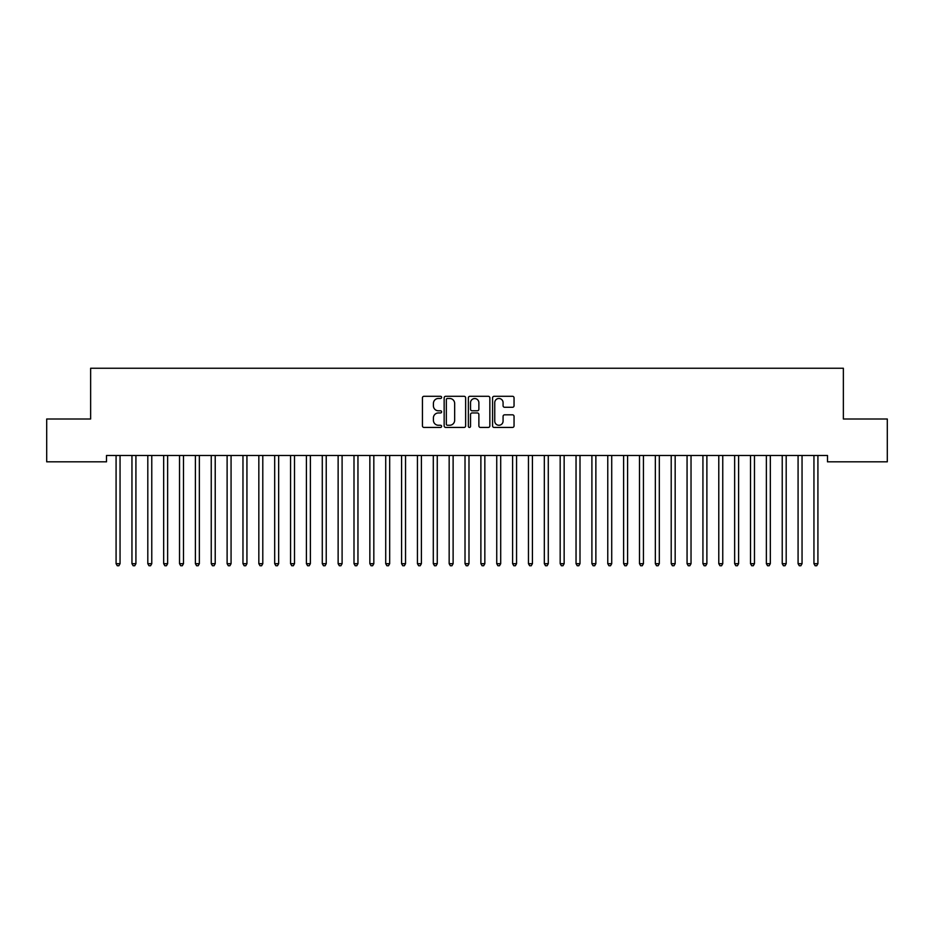 <?xml version="1.0" encoding="UTF-8"?>
<svg xmlns="http://www.w3.org/2000/svg" width="934" height="934" viewBox="0 0 934 934"><rect width="100%" height="100%" fill="white"/><g stroke="black" fill="none" stroke-linecap="round" stroke-linejoin="round"><path stroke-width="1.4" d="M441.619 397.394A1.086 1.086 0 0 0 440.533 396.296L423.989 396.296A1.553 1.553 0 0 0 422.437 397.861L422.437 425.881A1.553 1.553 0 0 0 423.989 427.433L440.533 427.433A1.086 1.086 0 0 0 441.619 426.348A1.086 1.086 0 0 0 440.533 425.262L438.396 425.262A4.985 4.985 0 0 1 433.411 420.277L433.411 417.942A4.985 4.985 0 0 1 438.396 412.956L440.533 412.956A1.086 1.086 0 0 0 441.619 411.871A1.086 1.086 0 0 0 440.533 410.785L438.396 410.785A4.985 4.985 0 0 1 433.411 405.8L433.411 403.465A4.985 4.985 0 0 1 438.396 398.479L440.533 398.479A1.086 1.086 0 0 0 441.619 397.394M512.497 407.282A1.553 1.553 0 0 0 514.05 405.718L514.05 397.861A1.553 1.553 0 0 0 512.497 396.296L494.133 396.296A1.553 1.553 0 0 0 492.568 397.861L492.568 425.881A1.553 1.553 0 0 0 494.133 427.433L512.497 427.433A1.553 1.553 0 0 0 514.05 425.881L514.05 416.389A1.553 1.553 0 0 0 512.497 414.824L504.64 414.824A1.553 1.553 0 0 0 503.076 416.389L503.076 421.094A4.168 4.168 0 0 1 498.919 425.262A4.168 4.168 0 0 1 494.751 421.094L494.751 402.647A4.168 4.168 0 0 1 498.919 398.479A4.168 4.168 0 0 1 503.076 402.647L503.076 405.718A1.553 1.553 0 0 0 504.64 407.282L512.497 407.282M827.501 455.488L106.499 455.488L106.499 461.828L46.7 461.828L46.7 419.004L90.633 419.004L90.633 368.253L843.367 368.253L843.367 419.004L887.3 419.004L887.3 461.828L827.501 461.828L827.501 455.488M465.634 397.861A1.553 1.553 0 0 0 464.081 396.296L445.716 396.296A1.553 1.553 0 0 0 444.152 397.861L444.152 425.881A1.553 1.553 0 0 0 445.716 427.433L464.081 427.433A1.553 1.553 0 0 0 465.634 425.881L465.634 397.861M469.919 396.296L488.284 396.296A1.553 1.553 0 0 1 489.848 397.861L489.848 425.881A1.553 1.553 0 0 1 488.284 427.433L480.426 427.433A1.553 1.553 0 0 1 478.873 425.881L478.873 414.521A1.553 1.553 0 0 0 477.309 412.956L472.102 412.956A1.553 1.553 0 0 0 470.538 414.521L470.538 426.348A1.086 1.086 0 0 1 469.452 427.433A1.086 1.086 0 0 1 468.366 426.348L468.366 397.861A1.553 1.553 0 0 1 469.919 396.296M447.421 398.479A1.086 1.086 0 0 0 446.335 399.565L446.335 424.164A1.086 1.086 0 0 0 447.421 425.262L449.686 425.262A4.985 4.985 0 0 0 454.66 420.277L454.66 403.465A4.985 4.985 0 0 0 449.686 398.479L447.421 398.479M478.873 402.717A4.168 4.168 0 0 0 474.706 398.561A4.168 4.168 0 0 0 470.538 402.717L470.538 409.22A1.553 1.553 0 0 0 472.102 410.785L477.309 410.785A1.553 1.553 0 0 0 478.873 409.22L478.873 402.717M115.979 455.722A1.588 1.588 -179.6 0 1 116.085 456.306A1.588 1.588 179.6 0 0 115.979 455.722L115.886 455.488M120.264 455.488L120.171 455.722A1.588 1.588 179.6 0 0 120.054 456.306L120.054 563.681L116.085 563.681L116.085 456.306M120.054 563.681L118.863 565.747L117.275 565.747L116.085 563.681M131.834 455.722A1.588 1.588 -179.6 0 1 131.951 456.306A1.588 1.588 179.6 0 0 131.834 455.722L131.741 455.488M147.7 455.722A1.588 1.588 -179.6 0 1 147.805 456.306A1.588 1.588 179.6 0 0 147.7 455.722L147.607 455.488M136.119 455.488L136.025 455.722A1.588 1.588 179.6 0 0 135.92 456.306L135.92 563.681L131.951 563.681L131.951 456.306M135.92 563.681L134.73 565.747L133.142 565.747L131.951 563.681M151.985 455.488L151.892 455.722A1.588 1.588 179.6 0 0 151.775 456.306L151.775 563.681L147.805 563.681L147.805 456.306M151.775 563.681L150.584 565.747L148.996 565.747L147.805 563.681M163.555 455.722A1.588 1.588 -179.6 0 1 163.672 456.306A1.588 1.588 179.6 0 0 163.555 455.722L163.462 455.488M179.421 455.722A1.588 1.588 -179.6 0 1 179.526 456.306A1.588 1.588 179.6 0 0 179.421 455.722L179.328 455.488M167.84 455.488L167.746 455.722A1.588 1.588 179.6 0 0 167.63 456.306L167.63 563.681L163.672 563.681L163.672 456.306M167.63 563.681L166.45 565.747L164.863 565.747L163.672 563.681M183.706 455.488L183.613 455.722A1.588 1.588 179.6 0 0 183.496 456.306L183.496 563.681L179.526 563.681L179.526 456.306M183.496 563.681L182.305 565.747L180.717 565.747L179.526 563.681M195.276 455.722A1.588 1.588 -179.6 0 1 195.393 456.306A1.588 1.588 179.6 0 0 195.276 455.722L195.183 455.488M199.561 455.488L199.467 455.722A1.588 1.588 179.6 0 0 199.351 456.306L199.351 563.681L195.393 563.681L195.393 456.306M199.351 563.681L198.171 565.747L196.584 565.747L195.393 563.681M211.142 455.722A1.588 1.588 -179.6 0 1 211.247 456.306A1.588 1.588 179.6 0 0 211.142 455.722L211.037 455.488M215.427 455.488L215.334 455.722A1.588 1.588 179.6 0 0 215.217 456.306L215.217 563.681L211.247 563.681L211.247 456.306M215.217 563.681L214.026 565.747L212.438 565.747L211.247 563.681M226.997 455.722A1.588 1.588 -179.6 0 1 227.114 456.306A1.588 1.588 179.6 0 0 226.997 455.722L226.904 455.488M242.852 455.722A1.588 1.588 -179.6 0 1 242.968 456.306A1.588 1.588 179.6 0 0 242.852 455.722L242.758 455.488M258.718 455.722A1.588 1.588 -179.6 0 1 258.835 456.306A1.588 1.588 179.6 0 0 258.718 455.722L258.625 455.488M274.573 455.722A1.588 1.588 -179.6 0 1 274.689 456.306A1.588 1.588 179.6 0 0 274.573 455.722L274.479 455.488M290.439 455.722A1.588 1.588 -179.6 0 1 290.556 456.306A1.588 1.588 179.6 0 0 290.439 455.722L290.346 455.488M306.294 455.722A1.588 1.588 -179.6 0 1 306.41 456.306A1.588 1.588 179.6 0 0 306.294 455.722L306.2 455.488M322.16 455.722A1.588 1.588 -179.6 0 1 322.277 456.306A1.588 1.588 179.6 0 0 322.16 455.722L322.067 455.488M338.015 455.722A1.588 1.588 -179.6 0 1 338.131 456.306A1.588 1.588 179.6 0 0 338.015 455.722L337.921 455.488M353.881 455.722A1.588 1.588 -179.6 0 1 353.998 456.306A1.588 1.588 179.6 0 0 353.881 455.722L353.788 455.488M231.282 455.488L231.188 455.722A1.588 1.588 179.6 0 0 231.072 456.306L231.072 563.681L227.114 563.681L227.114 456.306M231.072 563.681L229.892 565.747L228.305 565.747L227.114 563.681M247.148 455.488L247.055 455.722A1.588 1.588 179.6 0 0 246.938 456.306L246.938 563.681L242.968 563.681L242.968 456.306M246.938 563.681L245.747 565.747L244.159 565.747L242.968 563.681M263.003 455.488L262.909 455.722A1.588 1.588 179.6 0 0 262.793 456.306L262.793 563.681L258.835 563.681L258.835 456.306M262.793 563.681L261.613 565.747L260.026 565.747L258.835 563.681M278.869 455.488L278.776 455.722A1.588 1.588 179.6 0 0 278.659 456.306L278.659 563.681L274.689 563.681L274.689 456.306M278.659 563.681L277.468 565.747L275.88 565.747L274.689 563.681M294.724 455.488L294.63 455.722A1.588 1.588 179.6 0 0 294.514 456.306L294.514 563.681L290.556 563.681L290.556 456.306M294.514 563.681L293.334 565.747L291.747 565.747L290.556 563.681M310.59 455.488L310.497 455.722A1.588 1.588 179.6 0 0 310.38 456.306L310.38 563.681L306.41 563.681L306.41 456.306M310.38 563.681L309.189 565.747L307.601 565.747L306.41 563.681M326.445 455.488L326.351 455.722A1.588 1.588 179.6 0 0 326.235 456.306L326.235 563.681L322.277 563.681L322.277 456.306M326.235 563.681L325.055 565.747L323.468 565.747L322.277 563.681M342.311 455.488L342.218 455.722A1.588 1.588 179.6 0 0 342.101 456.306L342.101 563.681L338.131 563.681L338.131 456.306M342.101 563.681L340.91 565.747L339.322 565.747L338.131 563.681M358.166 455.488L358.072 455.722A1.588 1.588 179.6 0 0 357.956 456.306L357.956 563.681L353.998 563.681L353.998 456.306M357.956 563.681L356.765 565.747L355.189 565.747L353.998 563.681M369.736 455.722A1.588 1.588 -179.6 0 1 369.852 456.306A1.588 1.588 179.6 0 0 369.736 455.722L369.642 455.488M374.032 455.488L373.939 455.722A1.588 1.588 179.6 0 0 373.822 456.306L373.822 563.681L369.852 563.681L369.852 456.306M373.822 563.681L372.631 565.747L371.043 565.747L369.852 563.681M385.602 455.722A1.588 1.588 -179.6 0 1 385.719 456.306A1.588 1.588 179.6 0 0 385.602 455.722L385.508 455.488M389.887 455.488L389.793 455.722A1.588 1.588 179.6 0 0 389.676 456.306L389.676 563.681L385.719 563.681L385.719 456.306M389.676 563.681L388.486 565.747L386.909 565.747L385.719 563.681M401.457 455.722A1.588 1.588 -179.6 0 1 401.573 456.306A1.588 1.588 179.6 0 0 401.457 455.722L401.363 455.488M405.753 455.488L405.66 455.722A1.588 1.588 179.6 0 0 405.543 456.306L405.543 563.681L401.573 563.681L401.573 456.306M405.543 563.681L404.352 565.747L402.764 565.747L401.573 563.681M417.323 455.722A1.588 1.588 -179.6 0 1 417.44 456.306A1.588 1.588 179.6 0 0 417.323 455.722L417.229 455.488M421.608 455.488L421.514 455.722A1.588 1.588 179.6 0 0 421.397 456.306L421.397 563.681L417.44 563.681L417.44 456.306M421.397 563.681L420.207 565.747L418.63 565.747L417.44 563.681M433.178 455.722A1.588 1.588 -179.6 0 1 433.294 456.306A1.588 1.588 179.6 0 0 433.178 455.722L433.084 455.488M437.474 455.488L437.381 455.722A1.588 1.588 179.6 0 0 437.264 456.306L437.264 563.681L433.294 563.681L433.294 456.306M437.264 563.681L436.073 565.747L434.485 565.747L433.294 563.681M449.044 455.722A1.588 1.588 -179.6 0 1 449.161 456.306A1.588 1.588 179.6 0 0 449.044 455.722L448.95 455.488M453.329 455.488L453.235 455.722A1.588 1.588 179.6 0 0 453.118 456.306L453.118 563.681L449.161 563.681L449.161 456.306M453.118 563.681L451.928 565.747L450.351 565.747L449.161 563.681M464.898 455.722A1.588 1.588 -179.6 0 1 465.015 456.306A1.588 1.588 179.6 0 0 464.898 455.722L464.805 455.488M469.195 455.488L469.101 455.722A1.588 1.588 179.6 0 0 468.985 456.306L468.985 563.681L465.015 563.681L465.015 456.306M468.985 563.681L467.794 565.747L466.206 565.747L465.015 563.681M480.765 455.722A1.588 1.588 -179.6 0 1 480.882 456.306A1.588 1.588 179.6 0 0 480.765 455.722L480.671 455.488M485.05 455.488L484.956 455.722A1.588 1.588 179.6 0 0 484.839 456.306L484.839 563.681L480.882 563.681L480.882 456.306M484.839 563.681L483.649 565.747L482.072 565.747L480.882 563.681M496.619 455.722A1.588 1.588 -179.6 0 1 496.736 456.306A1.588 1.588 179.6 0 0 496.619 455.722L496.526 455.488M500.916 455.488L500.822 455.722A1.588 1.588 179.6 0 0 500.706 456.306L500.706 563.681L496.736 563.681L496.736 456.306M500.706 563.681L499.515 565.747L497.927 565.747L496.736 563.681M512.486 455.722A1.588 1.588 -179.6 0 1 512.603 456.306A1.588 1.588 179.6 0 0 512.486 455.722L512.392 455.488M516.771 455.488L516.677 455.722A1.588 1.588 179.6 0 0 516.56 456.306L516.56 563.681L512.603 563.681L512.603 456.306M516.56 563.681L515.37 565.747L513.793 565.747L512.603 563.681M528.34 455.722A1.588 1.588 -179.6 0 1 528.457 456.306A1.588 1.588 179.6 0 0 528.34 455.722L528.247 455.488M532.637 455.488L532.543 455.722A1.588 1.588 179.6 0 0 532.427 456.306L532.427 563.681L528.457 563.681L528.457 456.306M532.427 563.681L531.236 565.747L529.648 565.747L528.457 563.681M544.207 455.722A1.588 1.588 -179.6 0 1 544.324 456.306A1.588 1.588 179.6 0 0 544.207 455.722L544.113 455.488M548.491 455.488L548.398 455.722A1.588 1.588 179.6 0 0 548.281 456.306L548.281 563.681L544.324 563.681L544.324 456.306M548.281 563.681L547.091 565.747L545.514 565.747L544.324 563.681M560.061 455.722A1.588 1.588 -179.6 0 1 560.178 456.306A1.588 1.588 179.6 0 0 560.061 455.722L559.968 455.488M564.358 455.488L564.264 455.722A1.588 1.588 179.6 0 0 564.148 456.306L564.148 563.681L560.178 563.681L560.178 456.306M564.148 563.681L562.957 565.747L561.369 565.747L560.178 563.681M575.928 455.722A1.588 1.588 -179.6 0 1 576.044 456.306A1.588 1.588 179.6 0 0 575.928 455.722L575.834 455.488M580.212 455.488L580.119 455.722A1.588 1.588 179.6 0 0 580.002 456.306L580.002 563.681L576.044 563.681L576.044 456.306M580.002 563.681L578.811 565.747L577.235 565.747L576.044 563.681M591.782 455.722A1.588 1.588 -179.6 0 1 591.899 456.306A1.588 1.588 179.6 0 0 591.782 455.722L591.689 455.488M596.079 455.488L595.985 455.722A1.588 1.588 179.6 0 0 595.869 456.306L595.869 563.681L591.899 563.681L591.899 456.306M595.869 563.681L594.678 565.747L593.09 565.747L591.899 563.681M607.649 455.722A1.588 1.588 -179.6 0 1 607.765 456.306A1.588 1.588 179.6 0 0 607.649 455.722L607.555 455.488M611.933 455.488L611.84 455.722A1.588 1.588 179.6 0 0 611.723 456.306L611.723 563.681L607.765 563.681L607.765 456.306M611.723 563.681L610.532 565.747L608.945 565.747L607.765 563.681M623.503 455.722A1.588 1.588 -179.6 0 1 623.62 456.306A1.588 1.588 179.6 0 0 623.503 455.722L623.41 455.488M627.8 455.488L627.706 455.722A1.588 1.588 179.6 0 0 627.59 456.306L627.59 563.681L623.62 563.681L623.62 456.306M627.59 563.681L626.399 565.747L624.811 565.747L623.62 563.681M639.37 455.722A1.588 1.588 -179.6 0 1 639.486 456.306A1.588 1.588 179.6 0 0 639.37 455.722L639.276 455.488M643.654 455.488L643.561 455.722A1.588 1.588 179.6 0 0 643.444 456.306L643.444 563.681L639.486 563.681L639.486 456.306M643.444 563.681L642.253 565.747L640.666 565.747L639.486 563.681M655.224 455.722A1.588 1.588 -179.6 0 1 655.341 456.306A1.588 1.588 179.6 0 0 655.224 455.722L655.131 455.488M659.521 455.488L659.427 455.722A1.588 1.588 179.6 0 0 659.311 456.306L659.311 563.681L655.341 563.681L655.341 456.306M659.311 563.681L658.12 565.747L656.532 565.747L655.341 563.681M671.091 455.722A1.588 1.588 -179.6 0 1 671.207 456.306A1.588 1.588 179.6 0 0 671.091 455.722L670.997 455.488M675.375 455.488L675.282 455.722A1.588 1.588 179.6 0 0 675.165 456.306L675.165 563.681L671.207 563.681L671.207 456.306M675.165 563.681L673.974 565.747L672.387 565.747L671.207 563.681M686.945 455.722A1.588 1.588 -179.6 0 1 687.062 456.306A1.588 1.588 179.6 0 0 686.945 455.722L686.852 455.488M691.242 455.488L691.148 455.722A1.588 1.588 179.6 0 0 691.032 456.306L691.032 563.681L687.062 563.681L687.062 456.306M691.032 563.681L689.841 565.747L688.253 565.747L687.062 563.681M702.812 455.722A1.588 1.588 -179.6 0 1 702.928 456.306A1.588 1.588 179.6 0 0 702.812 455.722L702.718 455.488M707.096 455.488L707.003 455.722A1.588 1.588 179.6 0 0 706.886 456.306L706.886 563.681L702.928 563.681L702.928 456.306M706.886 563.681L705.695 565.747L704.108 565.747L702.928 563.681M718.666 455.722A1.588 1.588 -179.6 0 1 718.783 456.306A1.588 1.588 179.6 0 0 718.666 455.722L718.573 455.488M722.963 455.488L722.858 455.722A1.588 1.588 179.6 0 0 722.753 456.306L722.753 563.681L718.783 563.681L718.783 456.306M722.753 563.681L721.562 565.747L719.974 565.747L718.783 563.681M734.533 455.722A1.588 1.588 -179.6 0 1 734.649 456.306A1.588 1.588 179.6 0 0 734.533 455.722L734.439 455.488M738.817 455.488L738.724 455.722A1.588 1.588 179.6 0 0 738.607 456.306L738.607 563.681L734.649 563.681L734.649 456.306M738.607 563.681L737.416 565.747L735.829 565.747L734.649 563.681M750.387 455.722A1.588 1.588 -179.6 0 1 750.504 456.306A1.588 1.588 179.6 0 0 750.387 455.722L750.294 455.488M754.672 455.488L754.579 455.722A1.588 1.588 179.6 0 0 754.474 456.306L754.474 563.681L750.504 563.681L750.504 456.306M754.474 563.681L753.283 565.747L751.695 565.747L750.504 563.681M766.254 455.722A1.588 1.588 -179.6 0 1 766.37 456.306A1.588 1.588 179.6 0 0 766.254 455.722L766.16 455.488M770.538 455.488L770.445 455.722A1.588 1.588 179.6 0 0 770.328 456.306L770.328 563.681L766.37 563.681L766.37 456.306M770.328 563.681L769.137 565.747L767.55 565.747L766.37 563.681M782.108 455.722A1.588 1.588 -179.6 0 1 782.225 456.306A1.588 1.588 179.6 0 0 782.108 455.722L782.015 455.488M786.393 455.488L786.3 455.722A1.588 1.588 179.6 0 0 786.194 456.306L786.194 563.681L782.225 563.681L782.225 456.306M786.194 563.681L785.004 565.747L783.416 565.747L782.225 563.681M797.975 455.722A1.588 1.588 -179.6 0 1 798.08 456.306A1.588 1.588 179.6 0 0 797.975 455.722L797.881 455.488M802.259 455.488L802.166 455.722A1.588 1.588 179.6 0 0 802.049 456.306L802.049 563.681L798.08 563.681L798.08 456.306M802.049 563.681L800.858 565.747L799.27 565.747L798.08 563.681M813.829 455.722A1.588 1.588 -179.6 0 1 813.946 456.306A1.588 1.588 179.6 0 0 813.829 455.722L813.736 455.488M818.114 455.488L818.021 455.722A1.588 1.588 179.6 0 0 817.915 456.306L817.915 563.681L813.946 563.681L813.946 456.306M817.915 563.681L816.725 565.747L815.137 565.747L813.946 563.681"/></g></svg>
